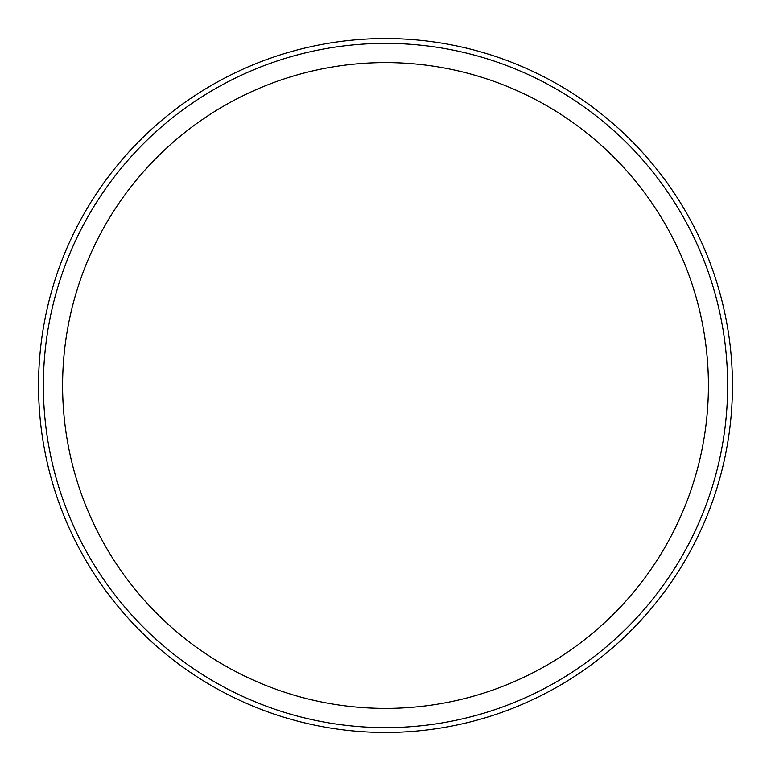 <?xml version="1.0" encoding="UTF-8"?>
<svg xmlns="http://www.w3.org/2000/svg" width="771" height="771" viewBox="0 0 771 771"><rect width="100%" height="100%" fill="white"/><g stroke="black" fill="none" stroke-linecap="round" stroke-linejoin="round"><path stroke-width="1.16" d="M385.5 62.596A322.904 322.904 0 0 1 708.404 385.5A322.904 322.904 0 0 1 385.5 708.404A322.904 322.904 0 0 1 62.596 385.5A322.904 322.904 0 0 1 385.5 62.596M385.5 43.369A342.131 342.131 0 0 1 727.631 385.5A342.131 342.131 0 0 1 385.5 727.631A342.131 342.131 0 0 1 43.369 385.5A342.131 342.131 0 0 1 385.5 43.369M385.5 38.55A346.95 346.95 0 0 1 732.45 385.5A346.95 346.95 0 0 1 385.5 732.45A346.95 346.95 0 0 1 38.55 385.5A346.95 346.95 0 0 1 385.5 38.55"/></g></svg>
